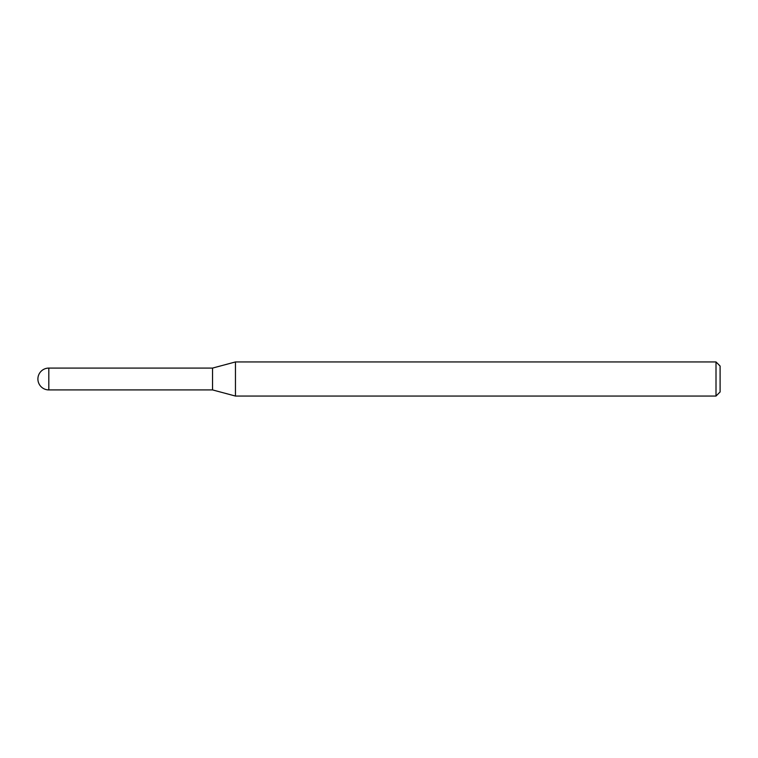 <?xml version="1.0" encoding="UTF-8"?>
<svg xmlns="http://www.w3.org/2000/svg" width="758" height="758" viewBox="0 0 758 758"><rect width="100%" height="100%" fill="white"/><g stroke="black" fill="none" stroke-linecap="round" stroke-linejoin="round"><path stroke-width="1.14" d="M48.815 368.085L48.815 389.915A10.915 10.915 0 0 1 37.9 379A10.915 10.915 0 0 1 48.815 368.085L212.543 368.085L212.543 389.915L235.454 396.055L716.007 396.055L716.007 361.945L720.1 366.038L720.1 391.962L716.007 396.055M48.815 389.915L212.543 389.915L212.543 368.085L235.454 361.945L235.454 396.055M235.454 361.945L716.007 361.945"/></g></svg>
